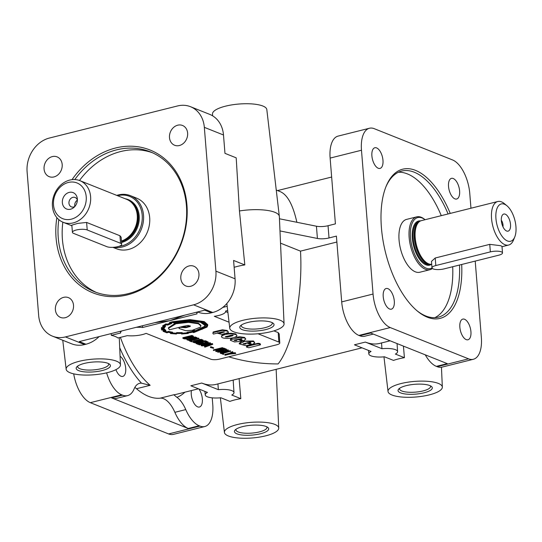 <?xml version="1.0" encoding="UTF-8"?>
<svg xmlns="http://www.w3.org/2000/svg" width="542" height="542" viewBox="0 0 542 542"><rect width="100%" height="100%" fill="white"/><g stroke="black" fill="none" stroke-linecap="round" stroke-linejoin="round"><path stroke-width="0.81" d="M470.93 331.65A10.65 5.115 75.9 0 0 462.807 319.103A10.65 5.115 75.9 0 0 459.853 327.226A10.65 5.115 75.9 0 0 466.208 339.61A10.65 5.115 75.9 0 0 467.976 339.773A10.65 5.115 75.9 0 0 470.93 331.65M394.291 301.047A10.65 5.115 75.9 0 0 386.168 288.5A10.65 5.115 75.9 0 0 383.221 296.623A10.65 5.115 75.9 0 0 389.576 309.001A10.65 5.115 75.9 0 0 391.344 309.17A10.65 5.115 75.9 0 0 394.291 301.047M382.97 160.296A10.65 5.115 75.9 0 0 374.847 147.749A10.65 5.115 75.9 0 0 371.893 155.872A10.65 5.115 75.9 0 0 378.248 168.25A10.65 5.115 75.9 0 0 380.017 168.42A10.65 5.115 75.9 0 0 382.97 160.296M459.602 190.899A10.65 5.115 75.9 0 0 451.479 178.352A10.65 5.115 75.9 0 0 448.532 186.475A10.65 5.115 75.9 0 0 454.887 198.86A10.65 5.115 75.9 0 0 456.655 199.022A10.65 5.115 75.9 0 0 459.602 190.899M120.08 356.29A10.65 5.115 -104.1 0 1 125.71 368.296A10.65 5.115 -104.1 0 1 122.763 376.419A10.65 5.115 -104.1 0 1 115.934 369.644M198.867 388.98A10.65 5.115 -104.1 0 1 202.349 398.898A10.65 5.115 -104.1 0 1 199.395 407.022A10.65 5.115 -104.1 0 1 191.272 394.474A10.65 5.115 -104.1 0 1 191.414 390.552M65.27 317.687A10.65 8.828 -68.2 0 0 73.407 308.032A10.65 8.828 -68.2 0 0 68.4 297.619A10.65 8.828 -68.2 0 0 63.631 297.348A10.65 8.828 -68.2 0 0 55.392 309.78A10.65 8.828 -68.2 0 0 60.501 317.409A10.65 8.828 -68.2 0 0 65.27 317.687M53.943 176.936A10.65 8.828 -68.2 0 0 62.079 167.282A10.65 8.828 -68.2 0 0 57.079 156.875A10.65 8.828 -68.2 0 0 52.31 156.597A10.65 8.828 -68.2 0 0 44.065 169.029A10.65 8.828 -68.2 0 0 49.18 176.658A10.65 8.828 -68.2 0 0 53.943 176.936M179.375 145.527A10.65 8.828 -68.2 0 0 187.512 135.879A10.65 8.828 -68.2 0 0 182.505 125.466A10.65 8.828 -68.2 0 0 177.735 125.188A10.65 8.828 -68.2 0 0 169.49 137.627A10.65 8.828 -68.2 0 0 174.605 145.249A10.65 8.828 -68.2 0 0 179.375 145.527M190.696 286.278A10.65 8.828 -68.2 0 0 198.833 276.63A10.65 8.828 -68.2 0 0 193.833 266.217A10.65 8.828 -68.2 0 0 189.063 265.939A10.65 8.828 -68.2 0 0 180.818 278.378A10.65 8.828 -68.2 0 0 185.933 286A10.65 8.828 -68.2 0 0 190.696 286.278M134.816 387.449A25.637 12.317 -104.1 0 1 136.509 388.722A86.53 41.565 75.9 0 0 148.569 396.358A86.53 41.565 75.9 0 0 160.168 398.174A25.637 12.317 -104.1 0 1 163.603 398.709A25.637 12.317 -104.1 0 1 174.87 412.32A30.447 14.627 75.9 0 0 188.243 428.485L111.605 397.882L122.512 395.152A30.447 14.627 75.9 0 0 127.573 395.619A30.447 14.627 75.9 0 0 134.091 388.953A25.637 12.317 -104.1 0 1 139.579 383.336A25.637 12.317 -104.1 0 1 141.476 383.174L150.141 385.308A86.53 41.565 -104.1 0 1 120.392 337.381M184.924 392.178A89.735 43.103 -104.1 0 1 176.936 397.333L173.799 394.759L160.168 398.174M438.349 383.411A27.242 7.825 175.4 0 0 407.381 382.266A27.242 7.825 175.4 0 0 388.025 391.48A27.242 7.825 175.4 0 0 391.995 395.016A27.242 7.825 175.4 0 0 422.692 396.202A27.242 7.825 175.4 0 0 442.333 387.11A27.242 7.825 175.4 0 0 438.349 383.411M403.431 346.114L404.413 357.679A28.137 8.083 175.4 0 0 393.506 360.41L384.474 356.805A14.424 4.146 175.4 0 1 370.945 355.83A14.424 4.146 175.4 0 1 368.838 353.933L368.506 350.43M399.671 388.248A15.549 4.471 175.4 0 0 399.549 388.905A15.549 4.471 175.4 0 0 401.818 390.992A15.549 4.471 175.4 0 0 423.133 390.911A15.549 4.471 175.4 0 0 430.544 386.412A15.549 4.471 175.4 0 0 430.321 385.782M236.068 429.217A15.549 4.471 175.4 0 0 235.946 429.874A15.549 4.471 175.4 0 0 238.216 431.96A15.549 4.471 175.4 0 0 259.53 431.872A15.549 4.471 175.4 0 0 266.942 427.374A15.549 4.471 175.4 0 0 266.718 426.75M77.797 366.013A15.549 4.471 175.4 0 0 77.675 366.67A15.549 4.471 175.4 0 0 79.945 368.756A15.549 4.471 175.4 0 0 101.259 368.675A15.549 4.471 175.4 0 0 108.678 364.177A15.549 4.471 175.4 0 0 108.447 363.547M241.4 325.044A15.549 4.471 175.4 0 0 241.278 325.701A15.549 4.471 175.4 0 0 243.548 327.795A15.549 4.471 175.4 0 0 264.862 327.707A15.549 4.471 175.4 0 0 272.28 323.208A15.549 4.471 175.4 0 0 272.05 322.578M448.099 213.954A75.311 36.178 75.9 0 0 401.757 171.042A75.311 36.178 75.9 0 0 385.836 187.031M398.431 172.241A75.311 36.178 -104.1 0 1 441.283 215.662M74.81 179.551A75.311 62.411 111.8 0 1 116.55 149.863A75.311 62.411 111.8 0 1 150.269 151.828A75.311 62.411 111.8 0 1 185.642 225.452A75.311 62.411 111.8 0 1 128.122 293.676A75.311 62.411 111.8 0 1 94.403 291.711A75.311 62.411 111.8 0 1 58.807 219.632M79.491 180.506A75.311 62.411 111.8 0 1 120.717 151.53A75.311 62.411 111.8 0 1 152.329 152.702M72.032 179.646A76.917 63.739 111.8 0 1 115.595 148A76.917 63.739 111.8 0 1 186.943 205.052A76.917 63.739 111.8 0 1 127.411 294.868A76.917 63.739 111.8 0 1 56.856 217.654M416.771 310.559A75.311 36.178 75.9 0 0 438.342 317.158A75.311 36.178 75.9 0 0 459.521 265.018M450.246 213.412A76.917 36.951 75.9 0 0 386.148 186.252A76.917 36.951 75.9 0 0 381.426 227.796A76.917 36.951 75.9 0 0 417.415 311.101A76.917 36.951 75.9 0 0 461.696 264.476M90.609 196.699A22.432 18.591 -68.2 0 0 79.843 180.642A22.432 18.591 -68.2 0 0 60.609 185.201A22.432 18.591 -68.2 0 0 52.439 206.258A22.432 18.591 -68.2 0 0 63.204 222.308A22.432 18.591 -68.2 0 0 82.438 217.748A22.432 18.591 -68.2 0 0 90.609 196.699M121.449 241.061A22.432 18.591 -68.2 0 0 137.261 215.323A22.432 18.591 -68.2 0 0 132.655 203.717A22.432 18.591 -68.2 0 0 126.489 199.273L79.843 180.642M113.752 247.287A27.242 22.574 -68.2 0 0 143.515 215.167A27.242 22.574 -68.2 0 0 130.439 195.669A27.242 22.574 -68.2 0 0 116.767 195.384M112.912 247.342L116.401 248.731A27.242 22.574 -68.2 0 0 139.755 243.195A27.242 22.574 -68.2 0 0 149.68 217.627A27.242 22.574 -68.2 0 0 136.604 198.135L130.439 195.669M118.806 246.386A26.28 21.775 -68.2 0 0 142.194 215.174A26.28 21.775 -68.2 0 0 117.621 195.73M53.495 204.91A19.227 15.935 -68.2 0 0 71.334 219.171A19.227 15.935 -68.2 0 0 86.219 196.712A19.227 15.935 -68.2 0 0 68.38 182.451A19.227 15.935 -68.2 0 0 53.495 204.91M74.843 206.475A5.047 4.18 111.8 0 1 71.375 206.854A5.047 4.18 111.8 0 1 68.956 203.243A5.047 4.18 111.8 0 1 70.792 198.501A5.047 4.18 111.8 0 1 75.121 197.478A5.047 4.18 111.8 0 1 77.377 200.14M62.357 202.688A8.814 7.303 111.8 0 1 69.152 192.403A8.814 7.303 111.8 0 1 77.35 198.88A8.814 7.303 111.8 0 1 77.357 198.934A8.814 7.303 111.8 0 1 73.956 207.376A8.814 7.303 111.8 0 1 62.357 202.688M74.877 206.441A5.047 4.18 111.8 0 1 74.728 205.547A5.047 4.18 111.8 0 1 77.377 200.188M274.747 424.372A27.242 7.825 175.4 0 0 243.778 423.227A27.242 7.825 175.4 0 0 224.422 432.441A27.242 7.825 175.4 0 0 228.392 435.978A27.242 7.825 175.4 0 0 259.09 437.164A27.242 7.825 175.4 0 0 278.73 428.072A27.242 7.825 175.4 0 0 274.747 424.372M217.925 383.831L218.351 389.678L201.739 383.045L190.838 385.775L207.444 392.408A14.424 4.146 -4.6 0 0 205.235 394.894A14.424 4.146 -4.6 0 0 207.342 396.798A14.424 4.146 -4.6 0 0 220.872 397.767L229.903 401.378A28.137 8.083 -4.6 0 1 240.811 398.648L239.11 378.607M280.078 320.207A27.242 7.825 175.4 0 0 249.11 319.062A27.242 7.825 175.4 0 0 229.761 328.276A27.242 7.825 175.4 0 0 233.724 331.812A27.242 7.825 175.4 0 0 264.421 332.998A27.242 7.825 175.4 0 0 284.062 323.906A27.242 7.825 175.4 0 0 280.078 320.207M284.062 323.906L279.354 216.509A31.158 8.957 175.4 0 0 279.333 216.326A31.158 8.957 175.4 0 0 274.794 212.281A31.158 8.957 175.4 0 0 239.449 210.96L244.815 264.93A29.2 8.394 175.4 0 0 234.144 267.314M116.476 361.168A27.242 7.825 175.4 0 0 85.507 360.03A27.242 7.825 175.4 0 0 66.158 369.238A27.242 7.825 175.4 0 0 70.121 372.774A27.242 7.825 175.4 0 0 100.819 373.966A27.242 7.825 175.4 0 0 120.46 364.868A27.242 7.825 175.4 0 0 116.476 361.168M111.205 333.581L111.306 335.329A28.137 8.083 -4.6 0 1 115.27 336.501A28.137 8.083 -4.6 0 1 117.973 337.991L127.295 335.654A14.424 4.146 -4.6 0 0 146.116 333.371L210.689 359.156A6.409 1.843 -4.6 0 0 219.469 359.122L276.732 344.78A6.409 1.843 -4.6 0 0 279.787 342.944L279.198 333.926L278.209 332.598L273.9 330.877M280.519 243.155L300.498 251.136C303.059 294.042 292.687 346.23 278.087 363.926C261.081 363.953 244.625 361.582 228.71 356.805M225.662 311.616L227.911 312.51M276.257 190.059L280.444 191.732C287.545 194.89 293.026 205.072 296.874 222.281M212.593 115.819L212.511 113.928A27.242 7.825 -4.6 0 1 232.152 104.836A27.242 7.825 -4.6 0 1 262.85 106.022A27.242 7.825 -4.6 0 1 266.813 109.559L279.333 216.326M190.493 106.699A28.841 23.902 -68.2 0 0 177.58 105.947L49.424 138.034A28.841 23.902 -68.2 0 0 27.1 171.719L38.672 315.532A28.841 23.902 -68.2 0 0 52.513 336.175A28.841 23.902 -68.2 0 0 65.426 336.921L193.582 304.834A28.841 23.902 -68.2 0 0 215.906 271.149L204.334 127.343A28.841 23.902 -68.2 0 0 190.493 106.699L209.652 114.348A28.841 23.902 -68.2 0 1 223.494 134.992L224.971 153.352L236.197 157.837L239.449 210.96M236.583 339.997L236.915 340.24L236.258 340.64L234.124 340.464L234.781 340.064L240.994 338.642L242.064 338.953L240.357 339.61L243.521 340.871L245.804 339.068L244.659 338.059L239.93 337.402L230.628 339.732L230.404 340.322L234.584 341.941L242.43 341.209L238.311 339.563L236.583 339.997L236.556 339.617M251.319 344.759L247.206 343.12L245.479 343.547L245.811 343.791L245.147 344.19L243.053 343.906L249.889 342.192L250.919 342.605L249.252 343.161L252.416 344.421L254.632 342.95L253.554 341.609L244.862 341.27L239.3 343.872L245.194 345.545L251.319 344.759L251.271 344.15L247.518 342.652M245.479 343.547L245.445 343.174M381.527 342.862L381.954 348.709L365.342 342.077C370.396 344.075 375.199 344.516 379.773 343.391L390.118 340.796M404.413 357.679L395.382 354.075A14.424 4.146 175.4 0 0 397.591 351.616A14.424 4.146 175.4 0 0 395.484 349.685A14.424 4.146 175.4 0 0 381.954 348.709M365.342 342.077L354.434 344.807L371.046 351.44A14.424 4.146 175.4 0 0 368.838 353.933M218.351 389.678A14.424 4.146 -4.6 0 1 231.881 390.653A14.424 4.146 -4.6 0 1 233.988 392.584A14.424 4.146 -4.6 0 1 231.78 395.037L240.811 398.648M432.028 267.978A26.28 12.622 75.9 0 1 426.154 268.168A26.28 12.622 75.9 0 1 410.477 237.626A26.28 12.622 75.9 0 1 422.116 217.986A26.28 12.622 75.9 0 1 425.07 219.72L424.738 219.435A27.242 13.083 75.9 0 0 421.229 217.274A27.242 13.083 75.9 0 0 416.703 216.861A27.242 13.083 75.9 0 0 409.705 242.03A27.242 13.083 75.9 0 0 425.416 269.293A27.242 13.083 75.9 0 0 429.935 269.706A27.242 13.083 75.9 0 0 432.408 268.493M416.703 216.861L406.615 219.381A27.242 13.083 75.9 0 0 399.617 244.55A27.242 13.083 75.9 0 0 415.321 271.82A27.242 13.083 75.9 0 0 419.847 272.233L429.935 269.706M506.939 205.764A19.227 9.234 75.9 0 0 504.46 204.239A19.227 9.234 75.9 0 0 495.944 218.602A19.227 9.234 75.9 0 0 507.414 240.953A19.227 9.234 75.9 0 0 514.758 236.976A19.227 9.234 75.9 0 0 506.939 205.764L504.378 203.636A22.432 10.779 75.9 0 0 501.492 201.861A22.432 10.779 75.9 0 0 497.766 201.516L421.419 220.635A22.432 10.779 75.9 0 0 419.942 221.251A22.432 10.779 75.9 0 0 415.951 242.972A22.432 10.779 75.9 0 0 428.587 263.812A22.432 10.779 75.9 0 0 430.721 264.306A22.432 10.779 75.9 0 0 431.717 264.272M506.614 231.007A8.814 4.234 -104.1 0 1 501.817 223.575A8.814 4.234 -104.1 0 1 502.61 214.808A8.814 4.234 -104.1 0 1 505.266 214.185A8.814 4.234 -104.1 0 1 510.517 224.374A8.814 4.234 -104.1 0 1 506.675 231.034A8.814 4.234 -104.1 0 1 506.614 231.007M501.33 220.282A5.047 2.425 -104.1 0 1 502.962 226.807M497.766 201.516A22.432 10.779 75.9 0 0 492.001 222.247A22.432 10.779 75.9 0 0 504.934 244.699A22.432 10.779 75.9 0 0 508.66 245.038A22.432 10.779 75.9 0 0 513.498 240.052L514.758 236.976M432.001 267.843L431.479 261.38L435.219 258.006L489.751 244.354L500.849 245.722L501.987 246.441L502.509 252.904A8.015 2.304 -4.6 0 1 498.687 255.214L444.155 268.866A8.015 2.304 -4.6 0 1 433.173 268.907A8.015 2.304 -4.6 0 1 432.001 267.843A8.015 2.304 -4.6 0 1 435.822 265.539L490.354 251.888A8.015 2.304 -4.6 0 1 501.336 251.84A8.015 2.304 -4.6 0 1 502.509 252.904M300.498 251.136L336.88 242.023M201.739 383.045C206.793 385.044 211.597 385.477 216.17 384.353L362.015 347.835M400.552 392.869A17.181 4.939 175.4 0 0 422.482 393.153A17.181 4.939 175.4 0 0 431.357 386.399A17.181 4.939 175.4 0 0 429.792 385.552A17.181 4.939 175.4 0 0 412.943 384.468A17.181 4.939 175.4 0 0 398.743 389.021A17.181 4.939 175.4 0 0 400.552 392.869M236.949 433.837A17.181 4.939 175.4 0 0 258.88 434.115A17.181 4.939 175.4 0 0 267.755 427.36A17.181 4.939 175.4 0 0 266.19 426.513A17.181 4.939 175.4 0 0 249.34 425.429A17.181 4.939 175.4 0 0 235.14 429.989A17.181 4.939 175.4 0 0 236.949 433.837M242.288 329.672A17.181 4.939 175.4 0 0 264.211 329.949A17.181 4.939 175.4 0 0 273.093 323.195A17.181 4.939 175.4 0 0 271.522 322.348A17.181 4.939 175.4 0 0 254.672 321.264A17.181 4.939 175.4 0 0 240.472 325.817A17.181 4.939 175.4 0 0 242.288 329.672M78.685 370.633A17.181 4.939 175.4 0 0 100.609 370.911A17.181 4.939 175.4 0 0 109.491 364.156A17.181 4.939 175.4 0 0 107.919 363.316A17.181 4.939 175.4 0 0 91.07 362.232A17.181 4.939 175.4 0 0 76.869 366.785A17.181 4.939 175.4 0 0 78.685 370.633M154.653 322.7L169.802 320.681L184.639 315.193M189.504 336.928L192.383 336.596L188.589 337.158L190.615 337.585L192.776 336.907L192.363 336.589M184.876 338.086L188.562 337.551M184.808 338.662L187.647 338.533L188.948 337.802L187.979 337.314L183.955 338.323L184.808 338.662M186.035 338.987L184.239 338.865L182.884 338.323L182.837 337.713L191.99 335.423L193.467 336.25L193.081 337.287L186.035 338.987M197.051 338.31L190.432 340.234L188.724 340.396L186.956 339.787L193.562 337.768L195.364 337.598L197.051 338.31M193.169 337.239L195.316 336.982L197.003 337.7M189.287 338.215L191.116 337.754M186.936 339.265L187.065 338.885M194.056 341.812L196.089 341.819L201.848 340.356M193.765 342.09L196.143 342.429L202.274 340.647L199.822 340.349L193.765 342.09M202.864 340.898L205.513 340.803L207.085 341.433L207.132 342.043L203.711 341.575L197.125 343.228L198.325 344.041L202.349 343.039L201.556 342.72L202.22 342.551L203.419 343.032L198.074 344.373L195.98 343.425L203.379 341.392L205.56 341.413L207.132 342.043L208.013 341.819L208.379 342.564L203.135 345.071L210.221 343.296L210.174 342.686L210.628 343.459L201.475 345.749L201.102 345.003L203.596 343.818M195.98 343.425L195.98 342.713M217.721 333.283L221.834 334.387L228.223 332.646L228.426 332.117L227.145 330.471L222.369 329.807L213.202 331.961L212.85 333.35L213.426 334.089L222.362 331.853L224.456 332.016L220.479 333.093L217.701 333.025M228.426 332.117L227.193 331.081L222.416 330.424L213.25 332.571L212.85 333.35M232.681 335.125L225.709 336.562M231.082 335.213L233.195 335.396L232.538 335.789L227.355 337.09L225.235 336.914L231.082 335.213M245.804 339.068L244.611 337.449L239.876 336.792L234.354 337.422M232.938 337.815L230.58 339.116L230.404 340.322M250.431 342.232L249.205 342.551L249.252 343.161M245.465 343.459L243.487 343.669M179.097 327.368L179.036 328.459L185.628 330.674L191.909 330.295L195.249 331.629L203.155 328.73L205.757 325.43L200.913 322.063L189.49 320.817L173.481 322.754L175.791 323.859L168.467 328.377L169.416 329.793L182.471 326.528L185.405 327.693L179.565 327.253M179.578 327.463L179.036 328.459M205.703 325.125L201.116 321.521M204.991 325.159L204.436 326.406L195.364 330.728L193.602 330.024M189.49 321.033L200.405 322.239L205.045 325.457L204.483 327.016L195.411 331.345L192.552 330.2L200.452 327.117L200.926 325.932L198.386 323.77L188.521 322.341L176.326 323.723L174.104 322.829L189.49 321.033M200.926 325.932L200.879 325.322L198.338 323.161L188.474 321.731L176.279 323.107L175.039 322.612M187.18 332.774A21.28 6.111 -4.6 0 1 182.546 333.147L182.227 333.195A21.998 6.321 -4.6 0 1 177.078 333.208L175.926 333.784A24.39 7.012 -4.6 0 1 171.448 333.405L172.661 332.849L168.542 332.009L166.983 332.503L164.104 331.358L165.866 330.993L164.334 329.556L162.322 329.787A22.906 6.585 -4.6 0 1 162.065 328.967A22.906 6.585 -4.6 0 1 162.126 328.303L164.118 328.195L165.466 326.413L165.418 325.803L164.375 325.762M165.798 330.918L165.818 330.376L164.287 328.94L162.268 329.177A22.906 6.585 -4.6 0 1 162.065 328.655M166.983 332.503L166.929 331.894L164.951 331.182M172.383 332.795L172.613 332.232L168.494 331.399L166.929 331.894M165.391 326.508L163.596 326.338A20.366 5.854 -4.6 0 1 166.028 324.834L167.668 325.058L171.753 323.466L170.493 323.1A27.168 7.805 -4.6 0 1 172.776 322.47L189.781 320.43L201.936 321.745L207.071 325.295L206.407 327.07L193.758 332.395L192.695 331.968L192.64 331.358L187.132 332.212L187.518 333.357A21.28 6.111 -4.6 0 1 182.363 333.77L182.173 332.585A21.998 6.321 -4.6 0 1 177.031 332.592L175.879 333.174A24.39 7.012 -4.6 0 1 172.505 332.917M192.695 331.968L187.525 332.774M207.024 324.99L206.36 326.453L201.929 329.387M187.952 333.526L188.291 333.479L187.945 332.917A17.92 5.149 175.4 0 0 192.606 332.178L193.697 332.612L207.071 327.056L207.762 325.247L204.287 322.199L189.957 320.227L172.417 322.327L169.517 323.154L170.805 323.52L167.553 324.773L165.872 324.556L162.668 326.514L164.612 326.589A19.925 5.725 175.4 0 0 163.535 328.025A293.378 84.308 175.4 0 0 161.469 328.134L161.692 330.058L163.772 329.814A17.669 5.081 175.4 0 0 165.073 330.945L163.142 331.338L166.882 332.802L168.46 332.3A19.763 5.677 175.4 0 0 171.706 332.957L170.432 333.52L176.021 334.007L177.105 333.411A21.368 6.138 175.4 0 0 181.821 333.405L181.57 334.007L188.291 333.479L188.243 332.876M181.922 333.994L181.523 333.411M170.723 333.554L170.655 332.788M163.298 331.426L163.095 330.728L164.362 330.471M161.469 328.134L161.353 329.062M165.662 324.658L165.608 324.041M169.795 323.066L169.47 322.544L172.37 321.718L189.91 319.611L204.239 321.589L207.715 324.638L207.762 325.247M190.14 325.823L186.048 327.009L183.921 326.162M188.033 325.43L190.357 326.115L190.134 326.48L186.102 327.625L183.013 326.392L188.033 325.43M246.502 347.076L247.999 346.182L255.817 344.224L258.155 343.94L260.058 344.211L260.438 344.854L248.88 347.754L246.502 347.076L246.447 346.467L249.699 345.132M251.319 344.726L258.1 343.33L260.011 343.594L260.533 344.61M254.693 342.625L253.507 340.999L242.423 341.182M241.827 341.365L239.252 343.262L239.3 343.872M241.542 338.682L240.309 339.001L240.357 339.61M236.576 339.909L234.598 340.119M227.416 338.445C232.057 338.289 235.153 337.51 236.712 336.121L236.935 335.525L235.77 334.509L231.034 333.852C226.393 334.007 223.29 334.787 221.739 336.182L221.515 336.772C221.881 337.829 223.853 338.391 227.416 338.445M224.645 334.082L221.692 335.566L221.515 336.772M236.935 335.525L235.723 333.899L230.987 333.242L226.387 333.676M223.9 331.765L219.483 332.578M203.033 340.701L196.421 342.619L194.7 342.788L192.938 342.178L199.537 340.152L201.346 339.983L203.033 340.701M192.918 341.663L193.785 340.972L199.49 339.543L201.299 339.373L202.986 340.085M188.074 339.421L190.113 339.428L195.872 337.971M187.783 339.698L190.161 340.037L196.285 338.255L193.833 337.957L187.783 339.698M182.884 338.323L192.037 336.033L193.514 336.86M192.037 336.033L191.99 335.423M201.556 342.72L201.509 342.124M202.22 342.551L202.173 341.961M198.325 344.041L198.277 343.432L201.549 342.612M197.512 343.127L198.277 343.432M186.102 327.625L186.048 327.009M373.309 334.089L364.793 336.223A30.447 14.627 -104.1 0 1 359.739 335.755L370.647 333.025L447.279 363.628L436.371 366.358A30.447 14.627 -104.1 0 1 425.28 354.841M121.713 244.34L121.13 237.172L119.931 235.743L86.612 222.437L77.662 223.412L71.842 225.154L72.418 232.322A8.015 2.304 175.4 0 0 73.583 233.385L106.91 246.691A8.015 2.304 175.4 0 0 115.974 247.03A8.015 2.304 175.4 0 0 121.713 244.34A8.015 2.304 175.4 0 0 120.541 243.277L87.221 229.971A8.015 2.304 175.4 0 0 78.15 229.625A8.015 2.304 175.4 0 0 72.418 232.322M452.706 266.725A75.311 36.178 -104.1 0 1 434.847 317.666M279.984 230.926L317.416 238.46A9.614 2.764 175.4 0 0 329.021 237.958L336.399 236.109L341.697 301.894A28.841 13.855 75.9 0 0 358.906 335.423L359.739 335.755M279.448 218.778L316.433 226.217A9.614 2.764 175.4 0 0 328.039 225.723L335.417 223.873L330.125 158.088L361.48 150.236L373.052 294.042A28.841 13.855 75.9 0 0 390.26 327.571L468.566 358.838A28.841 13.855 75.9 0 0 473.356 359.278A28.841 13.855 75.9 0 0 481.343 337.287L475.212 261.088M111.306 335.329L120.636 332.991A14.424 4.146 -4.6 0 1 120.581 332.747A14.424 4.146 -4.6 0 1 121.679 330.959M136.11 327.341A14.424 4.146 -4.6 0 1 142.621 327.49L142.478 325.749M197.776 312.043A14.424 4.146 -4.6 0 0 196.929 313.628A14.424 4.146 -4.6 0 0 196.983 313.879L142.621 327.49M227.179 306.311L222.762 307.422M229.042 322.199L214.286 316.304A14.424 4.146 -4.6 0 0 225.682 311.318A14.424 4.146 -4.6 0 0 225.628 311.033L227.674 310.519M99.084 336.616A30.447 25.23 111.8 0 1 85.948 344.231L79.288 341.575L204.713 310.166L211.38 312.829A30.447 25.23 111.8 0 1 197.749 312.036L197.559 311.955M279.787 342.944A6.409 1.843 -4.6 0 0 278.852 342.083L258.033 333.77M170.208 323.337L170.805 323.52M167.553 324.773L167.505 324.157L165.818 323.947L162.614 325.905L162.668 326.514M169.788 323.228L167.505 324.157M166.611 324.672L166.563 324.055M162.817 326.426L162.763 325.81M163.982 326.569A19.925 5.725 175.4 0 0 163.488 327.415A293.378 84.308 175.4 0 0 161.421 327.524M163.535 328.025L163.488 327.415M176.306 334.028L177.105 333.411M171.489 323.56L171.523 322.802M193.758 332.395L193.704 331.779L192.64 331.358M194.964 331.514L193.704 331.779M192.999 331.894L192.952 331.277M187.471 332.165L187.132 332.212M182.227 333.195L182.173 332.585M177.078 333.208L177.031 332.592M176.794 333.181L176.746 332.571M175.926 333.784L175.879 333.174M168.772 332.077L168.725 331.46M164.375 329.644L164.328 329.035M162.322 329.787L162.268 329.177M176.326 323.723L176.279 323.107M195.411 331.345L195.364 330.728M173.203 322.822L173.162 322.375M174.856 323.486L168.42 327.768L168.467 328.377M184.063 327.158L180.554 327.002M247.206 343.12L247.172 342.74M242.43 341.209L242.376 340.6L238.629 339.102M238.311 339.563L238.284 339.19M231.895 353.038L235.282 352.713L235.77 353.499L229.855 354.082L225.235 355.234L224.781 354.461L229.462 353.289L232.552 351.623L233.04 352.408L230.533 353.791L235.33 353.323L235.282 352.713M235.33 353.323L235.77 353.499M224.835 355.078L229.51 353.906L229.462 353.289M229.51 353.906L232.599 352.232L232.552 351.623M232.599 352.232L233.04 352.408M223.141 353.377L223.785 354.224L223.121 354.393L221.129 353.235M221.156 353.608L230.309 351.318L222.227 353.601L223.785 354.224M223.419 352.422L230.262 350.708L230.716 351.48M230.309 351.318L230.262 350.708M223.202 352.192L226.637 350.965L222.071 351.738L223.202 352.192L223.29 351.534M220.296 353.242L222.627 352.395L221.272 351.853L217.728 352.219L228.209 350.478L228.155 349.868L228.507 350.599L220.675 353.398L220.242 352.632L221.807 352.063M217.728 352.219L217.674 351.609L228.155 349.868M215.804 351.473L224.3 349.346L223.053 348.845L223.71 348.682L223.663 348.072L226.542 349.217L226.59 349.834L224.706 349.509L216.211 351.629L215.757 350.857L223.338 348.96M223.71 348.682L226.59 349.834M223.053 348.845L223.006 348.235L223.663 348.072M222.511 347.612L222.958 348.384L213.44 350.505L213.385 349.895L222.511 347.612L222.958 348.384M213.44 350.505L222.559 348.221M211.034 346.724L213.568 347.734L213.616 348.343L210.465 347.49L210.418 346.873L211.034 346.724L211.082 347.334L213.616 348.343M210.465 347.49L211.082 347.334M207.478 345.911L210.919 344.685L206.346 345.464L207.478 345.911L207.552 345.254M204.564 346.961L206.908 346.114L205.553 345.572L201.997 345.938L212.478 344.197L212.43 343.587L212.789 344.319L204.951 347.117L204.517 346.352L206.075 345.789M205.56 344.726L212.43 343.587M210.221 343.296L210.628 343.459M201.15 345.62L206.4 343.113L199.32 344.888L198.867 344.17M203.419 342.971L206.468 342.205M198.914 344.726L208.06 342.436L208.013 341.819M205.879 343.757L210.174 342.686M202.207 341.955L203.372 342.422L203.419 343.032M191.495 340.735L192.139 341.589L191.475 341.758L189.51 340.972L189.463 340.383M189.51 340.972L198.663 338.682L190.581 340.965L192.139 341.589M196.909 338.493L198.616 338.066L199.07 338.845M198.663 338.682L198.616 338.066M211.38 312.829L212.742 312.483A28.841 23.902 -68.2 0 0 235.065 278.805L233.588 260.445L244.815 264.93M470.957 208.23L469.772 193.48A28.841 13.855 75.9 0 0 452.563 159.951L374.258 128.684A28.841 13.855 75.9 0 0 369.468 128.244L338.113 136.096A28.841 13.855 75.9 0 0 330.125 158.088M212.22 397.835L212.762 404.535A28.841 13.855 -104.1 0 1 204.774 426.534A28.841 13.855 -104.1 0 1 199.984 426.087L199.151 425.755A30.447 14.627 75.9 0 1 185.77 409.589A25.637 12.317 -104.1 0 0 176.936 397.333M96.503 292.497A75.311 62.411 111.8 0 1 62.852 222.166M204.774 426.534L173.413 434.379A28.841 13.855 -104.1 0 1 168.623 433.939L90.324 402.672A28.841 13.855 -104.1 0 1 73.698 373.851M369.468 128.244A28.841 13.855 75.9 0 0 361.48 150.236M436.371 366.358L437.204 366.69A28.841 13.855 75.9 0 0 441.994 367.13L473.356 359.278M111.605 397.882A30.447 14.627 75.9 0 0 116.665 398.35L127.573 395.619M122.512 395.152L121.679 394.82A28.841 13.855 -104.1 0 1 106.618 372.835M52.513 336.175L71.673 343.824A28.841 23.902 -68.2 0 0 84.586 344.577L85.948 344.231M121.455 241.19A22.134 18.34 -68.2 0 0 137.587 215.621A22.134 18.34 -68.2 0 0 133.041 204.165L132.655 203.717M121.462 241.224A22.114 18.326 -68.2 0 0 137.654 215.662A22.114 18.326 -68.2 0 0 132.526 203.568M121.496 241.671A22.114 18.326 -68.2 0 0 138.318 215.926A22.114 18.326 -68.2 0 0 130.121 201.326M121.564 242.498A22.757 18.855 -68.2 0 0 139.199 215.926A22.757 18.855 -68.2 0 0 125.229 198.765M419.718 221.387L419.312 221.488A22.114 10.623 75.9 0 0 413.627 241.922A22.114 10.623 75.9 0 0 426.385 264.056A22.114 10.623 75.9 0 0 430.057 264.394L430.456 264.293M420.646 220.892A22.757 10.928 75.9 0 0 412.476 239.991A22.757 10.928 75.9 0 0 425.883 264.801A22.757 10.928 75.9 0 0 431.513 264.293M419.379 221.59A22.114 10.623 75.9 0 0 414.921 242.748A22.114 10.623 75.9 0 0 427.475 263.778A22.114 10.623 75.9 0 0 430.07 264.272M419.942 221.251L419.088 221.773A22.134 10.63 75.9 0 0 415.145 243.202A22.134 10.63 75.9 0 0 427.618 263.764A22.134 10.63 75.9 0 0 429.725 264.252L430.721 264.306M136.509 388.722L150.141 385.308M435.219 258.006L435.822 265.539M489.751 244.354L490.354 251.888M191.834 337.402L191.787 336.785M187.647 338.533L187.593 337.923M227.193 331.081L227.145 330.471M172.417 322.327L172.37 321.718M190.134 326.48L190.086 325.871M220.479 333.093L220.431 332.483M201.299 339.373L201.346 339.983M199.49 339.543L199.537 340.152M198.413 388.804L176.577 394.271A86.53 41.565 -104.1 0 1 173.799 394.759M86.612 222.437L87.221 229.971M119.931 235.743L120.541 243.277M317.416 238.46L316.433 226.217M329.021 237.958L328.039 225.723M141.476 383.174A89.735 43.103 -104.1 0 1 119.701 347.646M278.852 342.083L278.209 332.598M341.697 301.894L373.052 294.042M235.065 278.805L215.906 271.149M223.494 134.992L204.334 127.343M437.204 366.69L468.566 358.838M358.906 335.423L390.26 327.571M174.87 412.32L185.77 409.589M188.243 428.485L199.151 425.755M121.679 394.82L90.324 402.672M199.984 426.087L168.623 433.939M212.742 312.483L193.582 304.834M84.586 344.577L65.426 336.921M388.025 391.48L383.966 356.853M224.422 432.441L220.364 397.821M229.761 328.276L226.854 303.493M66.158 369.238L62.757 340.261M277.558 190.581L331.65 177.038M205.235 394.894L204.903 391.392M197.017 337.598L197.064 338.208M186.909 339.177L186.956 339.787M205.703 324.814L205.757 325.43M217.667 332.727L217.721 333.337M202.999 339.983L203.047 340.6M192.891 341.568L192.938 342.178M502.007 246.705L508.66 245.038M233.988 392.584L233.168 380.098M120.581 332.747L120.446 331.264M196.929 313.628L196.793 312.151M397.591 351.616L397.062 343.574M120.46 364.868L119.267 337.666M278.73 428.072L276.149 369.332M71.89 225.777L63.204 222.308M442.333 387.11L441.459 367.246"/></g></svg>
